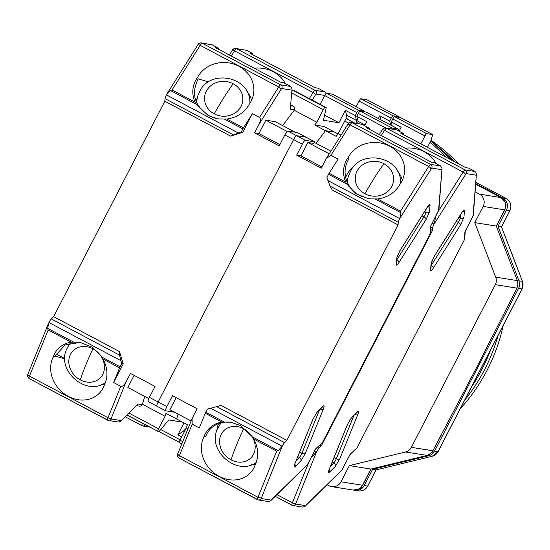 <?xml version="1.0" encoding="UTF-8"?>
<svg xmlns="http://www.w3.org/2000/svg" width="550" height="550" viewBox="0 0 550 550"><rect width="100%" height="100%" fill="white"/><g stroke="black" fill="none" stroke-linecap="round" stroke-linejoin="round"><path stroke-width="0.82" d="M475.076 191.826L479.408 194.116A9.13 8.965 99.1 0 1 483.161 206.422L474.794 222.626L495.715 277.152A9.13 8.965 99.1 0 1 495.33 284.653L411.366 447.336A9.13 8.965 99.1 0 1 405.46 452.004L349.387 465.603L341.028 481.807A9.13 8.965 99.1 0 1 328.907 485.698L327.113 484.743M349.387 465.603L370.893 469.054L362.526 485.258L341.028 481.807M411.366 447.336L432.871 450.787L475.558 369.559L517.014 288.083C517.502 284.756 518.671 288.922 517.392 280.699L496.299 226.077L517.385 280.699M474.794 222.626L496.299 226.077L504.659 209.873A9.13 8.965 -80.9 0 0 500.913 197.567L479.408 194.116M371.078 469.013L426.965 455.455A9.13 8.965 -80.9 0 0 432.871 450.787L441.072 435.545M427.199 455.4L405.46 452.004M364.251 485.533L372.611 469.336L428.684 455.737L432.128 456.287L376.049 469.886L367.689 486.083L364.251 485.533A9.13 8.965 99.1 0 1 354.021 490.16M434.589 451.062L518.554 288.379L521.998 288.936L438.027 451.619L434.589 451.062A9.13 8.965 99.1 0 1 428.684 455.737M518.973 280.803L498.025 226.353L506.385 210.155L509.822 210.705L501.462 226.903L522.418 281.353L518.973 280.803A9.13 8.965 99.1 0 1 518.554 288.379M509.871 210.616L509.822 210.705A9.13 8.965 -80.9 0 0 506.069 198.399A4.565 0.825 -62.1 0 1 506.117 198.413L475.791 182.332L506.069 198.399L502.631 197.842A9.13 8.965 99.1 0 1 506.385 210.155M502.631 197.842L475.702 183.562M446.256 157.314A182.627 179.272 -80.9 0 0 429.997 142.409M522.039 288.846L521.998 288.936A9.13 8.965 -80.9 0 0 522.418 281.353A4.565 0.447 -21 0 1 522.5 281.401L501.538 226.923L498.025 226.353M367.737 485.994L367.778 486.076C365.688 489.692 362.533 491.301 358.311 490.889A9.13 8.965 -80.9 0 0 367.689 486.083L376.138 469.879L372.611 469.336M506.158 198.447A4.565 0.825 -62.1 0 0 506.117 198.413C510.696 201.465 511.961 205.556 509.912 210.691L501.476 226.937M490.621 349.889A178.062 174.79 99.1 0 1 482.068 369.139A178.062 174.79 99.1 0 1 471.343 387.234A178.062 174.79 99.1 0 0 482.068 369.139A178.062 174.79 99.1 0 0 490.621 349.889M440.502 148.961A178.062 174.79 99.1 0 1 454.176 161.514A178.062 174.79 99.1 0 0 440.502 148.961M498.059 335.466A178.062 174.79 99.1 0 1 484.646 369.552A178.062 174.79 99.1 0 1 464.674 400.152A178.062 174.79 99.1 0 0 484.646 369.552A178.062 174.79 99.1 0 0 498.059 335.466M431.042 140.291A178.062 174.79 99.1 0 1 458.638 163.886M503.243 325.428A178.062 174.79 99.1 0 1 487.231 369.964A178.062 174.79 99.1 0 1 460.268 408.698M430.774 226.82L432.685 227.831A4.565 0.825 -62.1 0 1 434.081 224.118L435.394 218.281L435.167 217.422M432.685 227.831L432.493 230.45L321.289 445.892L319.763 445.087M311.802 456.438L312.62 456.149L316.601 451.729A4.565 0.825 -62.1 0 1 318.966 448.168L321.289 445.892M316.532 451.873L295.591 504.041L305.498 505.629L304.954 506.406L341.598 470.587A2.736 2.344 -134.3 0 0 342.066 469.893L350.075 454.369L356.757 448.085A2.736 2.344 -134.3 0 0 357.218 447.384L464.344 239.834L464.949 231.804L472.966 216.281L476.424 174.006L475.056 171.504L468.71 168.135L465.768 167.661L400.709 133.155L403.652 133.629L396.509 129.841L386.478 128.233L465.025 169.888A2.736 2.688 -80.9 0 1 466.152 173.58L434.156 223.974M472.993 216.232L472.966 216.281A2.736 2.489 4.3 0 0 473.316 215.222L476.424 174.006M464.949 231.804L465.259 231.213M464.344 239.834A2.736 2.489 4.3 0 0 464.695 238.782L464.344 239.834M350.075 454.369L349.827 454.857M304.954 506.406L302.803 507.086L292.779 505.484A2.736 2.688 99.1 0 1 291.954 505.209A4.565 0.825 -62.1 0 1 291.906 505.189A4.565 0.825 -62.1 0 1 292.359 502.81L276.946 494.636M430.574 229.433L432.493 230.45M405.075 148.204A29.679 26.971 -175.7 0 1 436.067 163.549M382.848 129.401A2.736 2.688 99.1 0 1 385.66 127.958L396.509 129.841M403.569 134.674L403.652 133.629M427.453 147.345L430.987 140.491L432.712 134.626L400.579 117.583L394.556 116.621A2.736 0.495 117.9 0 0 392.789 118.965L391.263 121.914L401.184 127.174L399.094 131.216M420.867 143.853L424.916 136.008A2.736 0.495 -62.1 0 1 426.69 133.657L432.712 134.626M399.458 130.515L398.097 129.793M391.263 121.914L392.239 125.888M285.326 83.6A29.679 26.971 4.3 0 0 273.288 71.748A29.679 26.971 4.3 0 0 254.334 68.255M232.897 49.871A2.736 2.688 99.1 0 1 235.709 48.434L246.558 50.318L252.904 53.68L252.828 54.732M252.904 53.68L249.961 53.213L315.019 87.711L317.962 88.186L325.105 91.974L326.281 93.259M356.146 106.748L359.067 101.083A2.736 0.495 117.9 0 1 360.834 98.732L366.857 99.701L398.991 116.744L398.826 117.301M378.359 118.525L379.761 115.816L380.737 119.79M379.761 115.816L389.675 121.076L391.201 118.126A2.736 0.495 -62.1 0 1 392.968 115.775L398.991 116.744M390.651 125.049L389.675 121.076M357.761 169.902A19.181 17.435 -175.7 0 1 383.907 163.701A19.181 17.435 -175.7 0 1 391.098 187.584A19.181 17.435 -175.7 0 1 364.953 193.786A19.181 17.435 -175.7 0 1 357.761 169.902M220.701 435.456A19.181 16.418 45.7 0 1 243.678 428.746A19.181 16.418 45.7 0 1 254.038 453.138A19.181 16.418 45.7 0 1 231.062 459.841A19.181 16.418 45.7 0 1 220.701 435.456M219.189 476.389A29.679 25.396 -134.3 0 0 249.693 473.564A29.679 25.396 -134.3 0 0 255.269 464.544L255.901 463.127C258.857 455.324 258.129 447.274 253.715 438.969L276.671 451.144L278.218 450.622L282.198 446.208A4.565 0.825 -62.1 0 1 284.556 442.647L286.887 440.371L221.031 405.446L207.371 409.09L205.769 412.204A2.736 0.495 -62.1 0 0 205.267 413.277L221.884 422.084C213.51 423.582 207.659 428.141 204.332 435.772L203.796 437.243A29.679 25.396 -134.3 0 0 219.189 476.389M251.611 464.805A29.679 25.396 -134.3 0 0 255.516 464.028M398.283 222.31L398.083 224.929L332.234 190.004L330.034 186.113L398.283 222.31A4.565 0.825 -62.1 0 1 399.678 218.591L400.984 212.761L400.544 211.152L428.67 166.519A4.565 0.825 -62.1 0 1 430.616 164.368A2.736 2.688 -80.9 0 1 431.743 168.059L399.747 218.453M398.083 224.929L286.887 440.371M282.123 446.353L261.181 498.52L271.095 500.108L270.545 500.885L307.189 465.066A2.736 2.344 -134.3 0 0 307.656 464.372L315.673 448.841L322.348 442.558A2.736 2.344 -134.3 0 0 322.816 441.863L429.935 234.314L430.54 226.284L438.556 210.76L442.014 168.479L440.646 165.976L434.301 162.614L431.358 162.14L366.3 127.634L369.243 128.109L362.099 124.321L352.076 122.712L430.616 164.368L440.646 165.976M438.584 210.705L438.556 210.76A2.736 2.489 4.3 0 0 438.907 209.701L442.014 168.479M430.54 226.284L430.849 225.692M429.935 234.314A2.736 2.489 4.3 0 0 430.286 233.262L429.935 234.314M315.673 448.841L315.418 449.329M270.545 500.885L268.393 501.566L258.369 499.957A2.736 2.688 99.1 0 1 257.551 499.682A4.565 0.825 -62.1 0 1 257.503 499.668A4.565 0.825 -62.1 0 1 257.95 497.283L179.403 455.627L192.17 424.167L192.108 418.536L197.099 408.746L172.507 395.697L166.863 406.636A4.565 0.825 117.9 0 0 165.584 410.809A4.565 0.825 117.9 0 0 165.632 410.822L174.653 412.273M165.584 410.809L156.853 406.175A4.565 0.825 -62.1 0 0 156.901 406.196A4.565 0.825 -62.1 0 1 156.853 406.175A4.565 0.825 -62.1 0 1 158.132 402.009L293.576 139.583L302.308 144.217L296.663 155.148L321.255 168.19L326.308 158.517L330.949 155.292L338.085 159.081L329.141 173.284A2.736 0.495 117.9 0 0 328.536 174.336L326.934 177.451L330.034 186.113M205.267 413.277L199.313 427.955L192.17 424.167M345.751 182.091C342.334 173.979 342.891 166.134 347.414 158.551L348.343 157.183A29.679 26.971 -175.7 0 1 382.663 143.474A29.679 26.971 -175.7 0 1 404.559 171.669A29.679 26.971 -175.7 0 1 399.822 184.484L398.991 185.907C394.116 193.263 386.98 197.622 377.582 198.976L368.775 198.853L355.946 193.717L346.754 183.996L345.751 182.091L329.141 173.284M347.586 118.91A2.736 0.495 117.9 0 0 347.559 118.889A2.736 0.495 117.9 0 0 347.531 118.876L346.5 118.711A2.736 0.495 117.9 0 0 344.726 121.062L338.25 133.616L336.181 136.352L325.469 130.673L315.968 143.275L325.469 130.673L334.675 132.151L338.016 133.918M296.663 155.148L300.967 155.836L321.901 166.946M302.308 144.217A4.565 0.825 -62.1 0 1 305.257 140.305L296.532 135.671L305.993 137.191L296.532 135.671A4.565 0.825 117.9 0 0 293.576 139.583L158.132 402.009L149.407 397.375A4.565 0.825 117.9 0 0 148.129 401.548A4.565 0.825 117.9 0 0 148.177 401.569L156.812 406.147M182.538 422.132L168.774 419.925L159.452 431.056A2.736 0.495 -62.1 0 1 158.888 431.496L157.857 431.331A2.736 0.495 -62.1 0 1 157.829 431.317A2.736 0.495 -62.1 0 1 158.599 428.814L165.076 416.261L165.935 413.332L176.646 419.011L178.09 414.095L176.646 419.011L187.357 424.689L186.498 427.625L180.015 440.179A2.736 0.495 117.9 0 0 179.252 442.681A2.736 0.495 117.9 0 0 179.279 442.688L181.775 444.008L179.252 442.681M348.343 157.183L348.947 158.799A29.679 26.971 4.3 0 0 345.139 170.246A29.679 26.971 4.3 0 0 360.071 195.738L369.366 198.942M402.339 180.187A29.679 26.971 4.3 0 0 397.437 170.899M353.842 166.382A29.679 26.971 4.3 0 0 345.661 177.444M348.439 123.881A2.736 2.688 99.1 0 1 351.251 122.437L362.099 124.321M369.167 129.154L369.243 128.109M397.877 130.57L398.303 129.106L366.169 112.062L360.147 111.093A2.736 0.495 117.9 0 0 358.38 113.444L356.861 116.394L366.774 121.653L364.691 125.696M391.476 128.892A2.736 0.495 -62.1 0 1 392.281 128.136L398.303 129.106M221.884 422.084L230.587 422.187L240.35 425.473L252.608 437.044L253.715 438.969M231.199 422.297A29.679 25.396 -134.3 0 0 210.904 428.471A29.679 25.396 -134.3 0 0 205.865 436.019L203.796 437.243M218.542 423.61A29.679 25.396 -134.3 0 0 216.879 430.437M300.967 155.836L307.863 142.478L329.264 153.828M305.257 140.305L314.717 141.824L313.885 143.44L307.863 142.478M314.401 142.443L330.921 151.202M279.854 144.643L258.913 133.54L254.616 132.846L279.207 145.894L284.852 134.956A4.565 0.825 -62.1 0 1 287.801 131.044L297.261 132.564L314.717 141.824M191.111 420.998L169.909 409.757L176.158 397.643M188.086 428.464L186.498 427.625M338.25 133.616L341.062 135.108M346.933 181.521A27.397 24.894 -175.7 0 1 347.394 179.657L348.507 175.863A26.551 24.131 -175.7 0 0 347.641 183.102M365.049 124.994L358.057 121.282L357.748 123.482M356.861 116.394L358.057 121.282M103.297 373.189A19.181 16.418 45.7 0 1 80.314 379.899A19.181 16.418 45.7 0 1 69.96 355.506A19.181 16.418 45.7 0 1 92.936 348.803A19.181 16.418 45.7 0 1 103.297 373.189M240.357 107.635A19.181 17.435 -175.7 0 1 214.211 113.836A19.181 17.435 -175.7 0 1 207.02 89.953A19.181 17.435 -175.7 0 1 233.166 83.758A19.181 17.435 -175.7 0 1 240.357 107.635M208.532 81.888L198.206 78.849C190.816 93.775 194.528 106.088 209.33 115.796A29.679 26.971 4.3 0 0 218.632 118.999M28.084 373.849A2.736 1.327 22.1 0 0 27.926 374.082A2.736 1.327 22.1 0 0 29.453 376.104L107.999 417.759A2.736 1.327 22.1 0 0 111.396 418.027L126.005 382.016C124.128 385.282 122.382 386.705 120.766 386.299L113.623 382.511L123.234 363.894L119.481 351.587L119.549 355.135L51.301 318.938L53.632 316.663L164.828 101.221L230.677 136.146L242.791 132.254L252.402 113.637L243.451 127.841L226.841 119.027C236.211 117.693 243.341 113.334 248.242 105.958L249.081 104.534A29.679 26.971 4.3 0 0 253.811 91.719A29.679 26.971 4.3 0 0 238.879 66.22A29.679 26.971 4.3 0 0 197.601 77.234L198.206 78.849M196.185 101.571A27.397 24.894 -175.7 0 1 196.653 99.715L197.766 95.92A26.551 24.131 -175.7 0 0 196.9 103.159M51.301 318.938A4.565 0.825 117.9 0 0 48.936 322.499L47.63 328.336L48.18 329.959L29.453 376.104A4.565 0.825 117.9 0 0 29.006 378.482A4.565 0.825 117.9 0 0 29.054 378.503L107.511 420.111M197.601 77.234L196.673 78.609C192.149 86.151 191.593 93.995 195.009 102.142L172.047 89.966L170.404 90.468L166.423 94.889A4.565 0.825 117.9 0 0 165.028 98.601L164.828 101.221M198.488 44.351A2.736 2.688 99.1 0 1 201.3 42.914L212.156 44.797L218.501 48.159L218.419 49.211M149.407 397.375L155.052 386.444L130.453 373.402L126.005 382.016M254.616 132.846L259.064 124.231L281.016 89.396A2.736 1.031 -147.8 0 0 278.719 86.989L259.545 117.425C260.796 118.539 260.638 120.808 259.064 124.231M252.402 113.637L259.545 117.425M119.481 351.587L53.632 316.663M113.623 382.511L119.584 367.833A2.736 0.495 -62.1 0 1 120.079 366.761L121.688 363.646L119.549 355.135M102.967 359.019C107.381 367.297 108.109 375.348 105.16 383.178L104.527 384.594A29.679 25.396 45.7 0 1 98.945 393.614A29.679 25.396 45.7 0 1 63.312 393.085A29.679 25.396 45.7 0 1 53.047 357.294L53.591 355.829C56.891 348.212 62.741 343.654 71.136 342.134L79.839 342.238L92.675 347.38L101.867 357.094L102.967 359.019L119.584 367.833M314.758 124.994L323.964 126.466L334.675 132.151L325.469 130.673L314.758 124.994L316.827 122.251L323.304 109.698A2.736 0.495 -62.1 0 1 325.077 107.353L326.109 107.518A2.736 0.495 -62.1 0 1 326.136 107.525A2.736 0.495 -62.1 0 1 326.164 108.054L323.448 120.244L338.931 122.733L345.352 110.289L346.555 115.184L346.012 119.061M218.501 48.159L215.559 47.692L280.617 82.191L283.559 82.665L290.696 86.453L292.064 88.956L290.269 109.189L292.064 88.956M148.129 401.548L156.853 406.175A4.565 0.825 -62.1 0 1 158.132 402.009L166.863 406.636M287.801 131.044L296.532 135.671A4.565 0.825 117.9 0 0 293.576 139.583L284.852 134.956M230.677 136.146L238.232 132.969L241.244 132.007L242.791 132.254M243.451 127.841A2.736 0.495 117.9 0 0 242.853 128.892L241.244 132.007M123.234 363.894L121.688 363.646M80.458 342.347L65.072 344.912L55.124 356.07L53.047 357.294M100.87 384.856A29.679 25.396 -134.3 0 0 104.768 384.079M55.124 356.07L64.797 358.875M120.594 421.355L138.098 404.009L120.594 421.355L118.442 422.043L108.419 420.434A2.736 2.688 99.1 0 1 107.601 420.159A4.565 0.825 -62.1 0 1 107.552 420.138A4.565 0.825 -62.1 0 1 107.999 417.759L120.766 386.299M294.03 90.502A2.736 0.495 117.9 0 0 294.002 90.489A2.736 0.495 117.9 0 0 293.975 90.475L292.944 90.31A2.736 0.495 117.9 0 0 291.878 91.444M320.127 104.342L324.658 95.562A2.736 0.495 117.9 0 1 326.432 93.211L332.454 94.181L364.581 111.224L364.416 111.781M186.196 428.216L183.514 431.062L177.836 434.851L184.002 422.909M226.841 119.027L218.034 118.91L208.264 115.624L196.006 104.053L195.009 102.142M251.591 100.244A29.679 26.971 4.3 0 0 246.696 90.956M136.647 405.666L139.439 406.113A2.736 2.688 -80.9 0 0 142.257 404.676L144.767 396.426M134.111 375.341L127.861 387.454L148.83 398.578M295.123 132.22L275.275 121.694L265.815 120.175L287.127 131.478M282.645 125.599L294.216 110.261L316.827 122.251M165.076 416.261L142.464 404.271M265.815 120.175L258.913 133.54M290.269 109.189L294.422 109.856L294.216 110.261M56.114 353.946L64.797 358.552M294.422 109.856A2.736 2.688 -80.9 0 0 293.294 106.164L290.868 104.871M338.931 122.733L324.589 115.122M345.352 110.289L355.272 115.548L356.792 112.599A2.736 0.495 -62.1 0 1 358.566 110.254L364.581 111.224M356.084 123.214L356.469 120.443L346.555 115.184M356.469 120.443L355.272 115.548M183.514 431.062L184.463 431.564M177.836 434.851L181.706 436.899M495.715 277.152L517.22 280.603A9.13 8.965 99.1 0 1 516.835 288.104L495.33 284.653M483.161 206.422L504.659 209.873A9.13 0.55 -152.7 0 0 504.845 209.859L505.649 207.618C504.598 206.731 509.362 205.26 501.009 197.601A9.13 1.65 -62.1 0 1 501.091 197.67M475.654 184.174L500.913 197.567A9.13 1.65 -62.1 0 1 501.009 197.601L475.654 184.154M362.711 485.237L361.185 487.362C361.838 488.228 359.157 489.129 353.148 490.064A9.13 8.965 -80.9 0 0 362.526 485.258A9.13 0.55 27.3 0 0 362.711 485.237L371.071 469.04M452.107 160.421A182.627 179.272 -80.9 0 0 430.794 140.869M376.104 469.886L432.19 456.287A4.565 0.804 -103.6 0 1 432.128 456.287A9.13 8.965 -80.9 0 0 438.027 451.619L438.075 451.529M347.277 424.827L351.746 417.34L357.493 411.723C358.786 410.651 358.875 411.606 357.754 414.59L339.735 458.996L335.266 466.489L329.526 472.106C328.226 473.179 328.137 472.216 329.257 469.232L347.277 424.827A2.736 1.327 22.1 0 0 347.435 424.6A2.736 1.327 22.1 0 0 347.483 424.332M431.062 263.663L434.424 255.998L461.491 213.042C463.382 210.183 464.372 209.399 464.447 210.691L463.959 217.147L460.604 224.819L433.531 267.768C431.64 270.634 430.65 271.418 430.574 270.126L431.062 263.663A2.736 2.489 4.3 0 0 431.413 262.611L434.356 256.19A2.736 1.031 32.2 0 1 434.211 256.334M305.498 505.629L342.093 469.837M476.059 175.175L466.152 173.58M354.846 414.549A2.736 1.327 22.1 0 0 357.754 414.59M357.493 411.723A2.736 2.344 45.7 0 1 357.026 412.418L357.067 412.376M351.746 417.34A2.736 2.344 45.7 0 1 351.278 418.034L357.026 412.418M329.257 469.232A2.736 1.327 22.1 0 0 329.416 468.999A2.736 1.327 22.1 0 0 329.464 468.724M329.526 472.106A2.736 2.344 -134.3 0 0 329.175 469.638M335.266 466.489A2.736 2.344 -134.3 0 0 333.788 463.004L330.577 466.146M339.735 458.996A2.736 1.327 -157.9 0 1 336.339 458.728A3.651 0.66 -62.1 0 1 333.788 463.004L332.193 462.158M353.884 415.491L336.339 458.728L334.077 457.524M463.959 217.147A2.736 2.489 -175.7 0 1 460.226 218.034A3.651 0.66 -62.1 0 1 458.308 222.42A2.736 1.031 32.2 0 1 460.604 224.819M464.447 210.691A2.736 2.489 -175.7 0 1 462.337 211.908M460.474 214.754L460.226 218.034L458.865 217.312M461.491 213.042A2.736 1.031 32.2 0 1 461.429 213.242A2.736 1.031 32.2 0 1 461.278 213.386M434.424 255.998A2.736 1.031 32.2 0 1 434.356 256.19L462.681 211.331M430.574 270.126A2.736 2.489 4.3 0 0 430.925 269.067L431.413 262.611M433.531 267.768A2.736 1.031 -147.8 0 0 431.241 265.368L458.308 222.42L456.314 221.361M465.369 174.446A2.736 1.031 -147.8 0 0 463.079 172.04L438.288 211.372M381.26 135.575L384.533 130.384A2.736 1.031 -147.8 0 0 382.126 130.061C382.504 128.734 383.68 128.033 385.66 127.958A2.736 2.688 99.1 0 1 386.478 128.233A4.565 0.825 117.9 0 0 384.533 130.384L463.079 172.04A4.565 0.825 -62.1 0 1 465.025 169.888L475.056 171.504M464.372 239.786L357.246 447.329M295.591 504.041A2.736 2.688 99.1 0 1 292.779 505.484L275.206 496.334L291.864 505.161M295.749 503.078A2.736 1.327 -157.9 0 1 292.359 502.81L308.859 462.144M317.439 447.356L318.966 448.168M434.864 218.006L435.394 218.281M379.308 134.537L382.126 130.061A2.736 1.031 -147.8 0 0 382.064 130.261M312.62 456.149L312.097 455.868M314.744 450.746L316.601 451.729M434.081 224.118L432.224 223.128M394.556 116.621L426.69 133.657M424.916 136.008L392.789 118.965M232.114 50.737A2.736 1.031 32.2 0 1 232.176 50.538C232.554 49.211 233.729 48.51 235.709 48.434A2.736 2.688 99.1 0 1 236.528 48.709L246.558 50.318M229.357 55.007L232.176 50.538A2.736 1.031 32.2 0 1 234.582 50.854L313.129 92.517L309.293 98.594M325.105 91.974L315.074 90.365L236.528 48.709A4.565 0.825 117.9 0 0 234.582 50.854L231.309 56.045M126.995 415.106L142.457 423.163M141.914 425.631L125.262 416.797L141.955 425.666A4.565 0.825 -62.1 0 1 142.409 423.28A2.736 1.327 22.1 0 0 143.502 423.72M142.003 425.679A4.565 0.825 -62.1 0 1 141.955 425.666L142.828 425.954A2.736 2.688 99.1 0 1 142.003 425.679M145.489 424.772A2.736 2.688 99.1 0 1 142.828 425.954L149.834 427.082M312.153 100.107L315.418 94.916A2.736 1.031 -147.8 0 0 313.129 92.517A4.565 0.825 -62.1 0 1 315.074 90.365A2.736 2.688 99.1 0 1 316.202 94.057L324.734 95.425M315.418 94.916L316.202 94.057M360.834 98.732L392.968 115.775M391.201 118.126L359.067 101.083M312.874 419.306L317.336 411.819L323.084 406.203C324.383 405.13 324.466 406.086 323.345 409.069L305.326 453.475L300.857 460.969L295.116 466.579C293.817 467.651 293.728 466.696 294.855 463.712L312.874 419.306A2.736 1.327 22.1 0 0 313.032 419.072A2.736 1.327 22.1 0 0 313.081 418.811M396.653 258.143L400.015 250.47L427.082 207.522C428.979 204.662 429.962 203.878 430.038 205.171L429.557 211.626L426.195 219.299L399.128 262.247C397.231 265.107 396.248 265.891 396.172 264.598L396.653 258.143A2.736 2.489 4.3 0 0 397.011 257.084L399.953 250.669A2.736 1.031 32.2 0 1 399.802 250.807M348.507 175.863L351.251 169.792C362.429 149.593 398.578 156.64 400.489 179.781A26.551 24.131 -175.7 0 1 400.689 183.205M256.644 462.192C237.552 476.871 207.061 451 217.271 429.392L219.917 424.614A26.551 22.722 45.7 0 1 221.499 422.709M383.907 163.701A73.054 13.221 117.9 0 0 364.953 193.786M231.062 459.841A73.054 13.221 -62.1 0 1 243.678 428.746M271.095 500.108L307.684 464.317M441.657 169.654L431.743 168.059M320.437 409.028A2.736 1.327 22.1 0 0 323.345 409.069M323.084 406.203A2.736 2.344 45.7 0 1 322.616 406.897L322.657 406.856M317.336 411.819A2.736 2.344 45.7 0 1 316.876 412.514L322.616 406.897M294.855 463.712A2.736 1.327 22.1 0 0 295.013 463.478A2.736 1.327 22.1 0 0 295.061 463.203M295.116 466.579A2.736 2.344 -134.3 0 0 294.766 464.111M300.857 460.969A2.736 2.344 -134.3 0 0 299.379 457.483L296.168 460.625M305.326 453.475A2.736 1.327 -157.9 0 1 301.936 453.207A3.651 0.66 -62.1 0 1 299.379 457.483L297.784 456.638M319.481 409.97L301.936 453.207L299.668 452.004M429.557 211.626A2.736 2.489 -175.7 0 1 425.824 212.513A3.651 0.66 -62.1 0 1 423.899 216.893A2.736 1.031 32.2 0 1 426.195 219.299M430.038 205.171A2.736 2.489 -175.7 0 1 427.934 206.387M426.064 209.234L425.824 212.513L424.456 211.791M400.015 250.47A2.736 1.031 32.2 0 1 399.953 250.669L428.271 205.81M396.172 264.598A2.736 2.489 4.3 0 0 396.522 263.546L397.011 257.091M399.128 262.247A2.736 1.031 -147.8 0 0 396.832 259.847L423.899 216.893L421.905 215.834M430.966 168.919A2.736 1.031 -147.8 0 0 428.67 166.519L350.123 124.864L330.949 155.292M429.969 234.266L322.843 441.808M261.181 498.52A2.736 2.688 99.1 0 1 258.369 499.957L178.956 458.013A4.565 0.825 117.9 0 0 179.004 458.026L257.462 499.634M261.346 497.558A2.736 1.327 -157.9 0 1 257.95 497.283L276.671 451.144M377.582 198.976L400.544 211.152M156.901 406.196L165.543 410.774M216.308 406.45L284.556 442.647M375.382 199.183L400.984 212.761M328.536 174.336L346.754 183.996M326.308 158.517L347.724 124.541C348.095 123.214 349.271 122.512 351.251 122.437A2.736 2.688 99.1 0 1 352.076 122.712A4.565 0.825 117.9 0 0 350.123 124.864A2.736 1.031 -147.8 0 0 347.724 124.541A2.736 1.031 -147.8 0 0 347.662 124.74M179.403 455.627A4.565 0.825 117.9 0 0 178.956 458.013C177.134 455.874 176.777 454.41 177.877 453.606A2.736 1.327 22.1 0 0 179.403 455.627M178.035 453.379A2.736 1.327 22.1 0 0 177.877 453.606L192.108 418.536M278.218 450.622L252.608 437.044M223.981 421.864L205.769 412.204M210.382 408.121L282.198 446.208M399.678 218.591L327.862 180.51M360.147 111.093L392.281 128.136M385.791 127.978L358.38 113.444M182.744 441.623L180.015 440.179M344.726 121.062L348.782 123.214M354.502 122.959L346.5 118.711M80.314 379.899A73.054 13.221 -62.1 0 1 92.936 348.803M233.166 83.758A73.054 13.221 117.9 0 0 214.211 113.836M70.517 342.815L69.169 344.671A26.551 22.722 45.7 0 1 70.751 342.76M197.711 45.21A2.736 1.031 32.2 0 1 197.773 45.018C198.144 43.691 199.32 42.989 201.3 42.914A2.736 2.688 99.1 0 1 202.125 43.189L212.156 44.797M167.097 93.686L197.773 45.018A2.736 1.031 32.2 0 1 200.173 45.334L278.719 86.989A4.565 0.825 -62.1 0 1 280.665 84.844L202.125 43.189A4.565 0.825 117.9 0 0 200.173 45.334L172.047 89.966M71.136 342.134L48.18 329.959M290.696 86.453L280.665 84.844A2.736 2.688 99.1 0 1 281.793 88.536L291.706 90.124M233.276 134.798L165.028 98.601M73.239 341.914L47.63 328.336M120.079 366.761L101.867 357.094M121.144 420.578L111.231 418.99A2.736 2.688 99.1 0 1 108.419 420.434L29.006 378.482C27.184 376.351 26.826 374.88 27.926 374.082L48.324 323.819M170.404 90.468L196.006 104.053M224.634 119.233L242.853 128.892M142.257 404.676L138.098 404.009M111.231 418.99L111.396 418.027M281.016 89.396L281.793 88.536M238.232 132.969L166.423 94.889M48.936 322.499L120.752 360.587M290.799 105.765L293.294 106.164M326.432 93.211L358.566 110.254M356.792 112.599L324.658 95.562M179.204 442.234L158.943 431.489L179.204 442.241M160.731 429.529L180.187 439.849M291.761 92.971L323.304 109.698M158.599 428.814L129.016 413.126M293.975 90.475L326.109 107.518M250.167 102.905L249.748 99.839A26.551 24.131 -175.7 0 1 249.947 103.256M325.077 107.353L292.944 90.31M127.091 415.009L157.802 431.296L127.084 415.016M353.148 490.064L331.643 486.612M371.002 469.054L427.089 455.455C431.784 452.932 433.771 451.371 433.049 450.766M509.169 303.621L517.014 288.083M496.451 226.112L504.845 209.859M430.801 140.848L452.196 160.463M432.19 456.287L438.116 451.605L522.087 288.922L522.5 281.401M358.311 490.889L354.867 490.339M351.278 418.034L347.435 424.6L328.79 470.525M465.142 231.522L473.316 215.222M465.259 231.309L464.695 238.782M356.757 448.085L349.931 454.754M341.598 470.587L349.993 454.637M316.876 412.514L313.032 419.072L294.381 465.004M400.489 179.781L400.909 182.854M430.739 226.002L438.907 209.701M430.849 225.782L430.286 233.262M322.348 442.558L315.521 449.233M307.189 465.066L315.583 449.116M219.917 424.614L221.258 422.764M105.902 382.25C86.811 396.921 56.313 371.051 66.529 349.442L69.169 344.671M249.748 99.839C247.83 76.691 211.688 69.644 200.509 89.849L197.766 95.92M326.136 107.525L294.002 90.489"/></g></svg>

